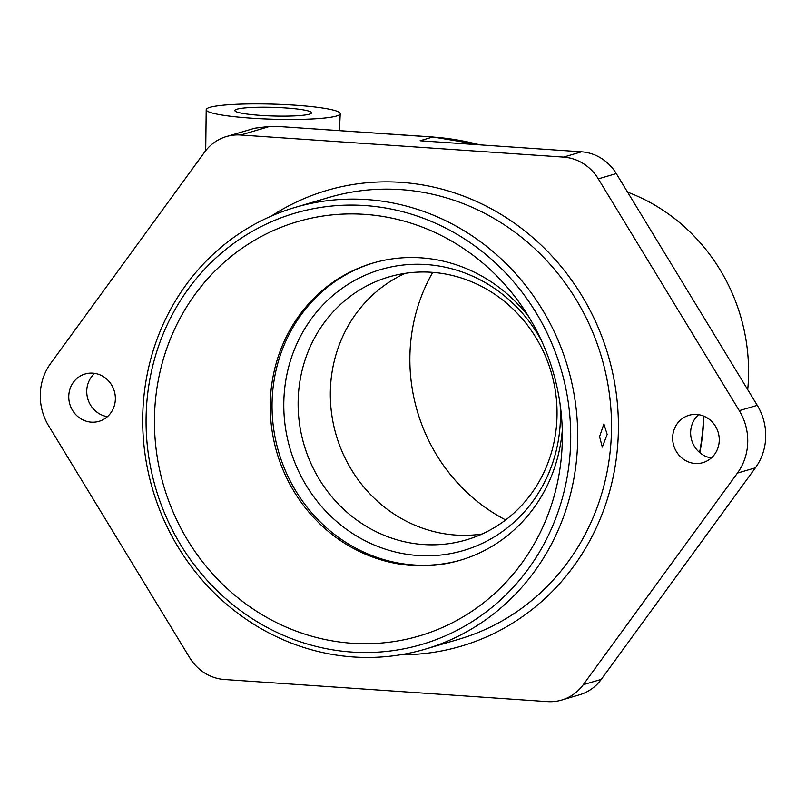 <?xml version="1.0" encoding="UTF-8"?>
<svg xmlns="http://www.w3.org/2000/svg" width="806" height="806" viewBox="0 0 806 806"><rect width="100%" height="100%" fill="white"/><g stroke="black" fill="none" stroke-linecap="round" stroke-linejoin="round"><path stroke-width="1.21" d="M528.837 316.899A154.873 145.533 -106.4 0 0 421.115 257.849A154.873 145.533 -106.4 0 0 372.775 263.109A154.873 145.533 -106.4 0 0 270.322 401.66A154.873 145.533 -106.4 0 0 411.987 565.49A154.873 145.533 -106.4 0 0 460.327 560.22A154.873 145.533 -106.4 0 0 562.286 430.394M364.765 214.366A215.907 202.88 73.6 0 1 522.721 307.429A215.907 202.88 73.6 0 1 562.286 441.668A215.907 202.88 73.6 0 1 352.031 643.248A215.907 202.88 73.6 0 1 154.54 414.858A215.907 202.88 73.6 0 1 364.765 214.366M373.672 262.847A154.873 145.533 -106.4 0 0 272.116 401.136A154.873 145.533 -106.4 0 0 461.223 559.948M365.017 205.56A224.763 211.212 -106.4 0 0 146.168 414.284A224.763 211.212 -106.4 0 0 351.769 652.044A224.763 211.212 -106.4 0 0 570.618 443.32A224.763 211.212 -106.4 0 0 365.017 205.56M366.982 199.586A230.254 216.361 -106.4 0 0 295.107 207.414A230.254 216.361 -106.4 0 0 142.793 413.397A230.254 216.361 -106.4 0 0 353.411 656.961A230.254 216.361 -106.4 0 0 425.286 649.132A230.254 216.361 -106.4 0 0 577.6 443.149A230.254 216.361 -106.4 0 0 366.982 199.586M425.286 649.132L459.098 639.168A230.254 216.361 -106.4 0 0 611.411 433.185A230.254 216.361 -106.4 0 0 328.919 197.45L295.107 207.414M607.18 434.434L602.314 447.108L599.563 436.671L603.895 423.956L607.18 434.434M400.663 654.754A237.558 223.232 -106.4 0 0 461.163 646.18A237.558 223.232 -106.4 0 0 618.313 433.658A237.558 223.232 -106.4 0 0 326.853 190.438A237.558 223.232 -106.4 0 0 271.38 216.038A237.558 223.232 -106.4 0 1 326.853 190.438A237.558 223.232 -106.4 0 1 401.005 182.358A237.558 223.232 -106.4 0 1 616.338 394.094A237.558 223.232 -106.4 0 1 461.163 646.18A237.558 223.232 -106.4 0 1 400.663 654.754M482.089 534.015A137.05 128.789 73.6 0 1 461.203 535.305A137.05 128.789 73.6 0 1 455.743 535.053A137.05 128.789 73.6 0 1 335.457 432.55A137.05 128.789 73.6 0 1 387.021 283.571A137.05 128.789 73.6 0 1 405.267 273.325M556.986 417.266A137.05 128.789 73.6 0 1 466.321 539.879A137.05 128.789 73.6 0 1 423.543 544.544A137.05 128.789 73.6 0 1 298.18 399.564A137.05 128.789 73.6 0 1 388.835 276.952A137.05 128.789 73.6 0 1 431.623 272.287A137.05 128.789 73.6 0 1 556.986 417.266M541.249 340.172A146.45 137.625 -106.4 0 0 387.746 267.683A146.45 137.625 -106.4 0 0 283.853 400.562A146.45 137.625 -106.4 0 0 417.81 555.485A146.45 137.625 -106.4 0 0 560.412 419.483A146.45 137.625 -106.4 0 0 560.099 404.108M703.618 416.067A251.815 236.632 73.6 0 1 699.588 452.488M251.23 118.17A67.039 7.536 -178.3 0 1 206.205 109.707A67.039 7.536 -178.3 0 1 295.218 105.203A67.039 7.536 -178.3 0 1 340.233 113.686A67.039 7.536 -178.3 0 1 251.23 118.17M260.63 115.389A38.376 4.312 1.7 0 0 311.579 112.82A38.376 4.312 1.7 0 0 285.808 107.974A38.376 4.312 1.7 0 0 234.858 110.543A38.376 4.312 1.7 0 0 260.63 115.389M695.225 463.47A24.674 23.183 -106.4 0 0 702.923 462.634A24.674 23.183 -106.4 0 0 719.043 436.449A24.674 23.183 -106.4 0 0 696.676 414.465A24.674 23.183 -106.4 0 0 688.979 415.302A24.674 23.183 -106.4 0 0 672.869 441.487A24.674 23.183 -106.4 0 0 695.225 463.47M91.33 422.153A24.674 23.183 -106.4 0 0 99.037 421.316A24.674 23.183 -106.4 0 0 115.147 395.131A24.674 23.183 -106.4 0 0 92.791 373.148A24.674 23.183 -106.4 0 0 85.093 373.984A24.674 23.183 -106.4 0 0 68.973 400.169A24.674 23.183 -106.4 0 0 91.33 422.153M747.726 389.661A184.957 173.804 -106.4 0 0 627.592 192.15M432.711 272.368A173.602 163.134 -106.4 0 0 505.664 519.941M703.96 416.208A252.177 236.974 73.6 0 1 699.89 452.75M226.365 136.567A45.68 42.93 73.6 0 1 240.631 135.015L563.545 157.11A45.68 42.93 73.6 0 1 598.304 178.872L739.283 410.637A54.818 51.513 73.6 0 1 737.43 473.102L583.292 684.677A45.68 42.93 73.6 0 1 561.651 700.051A45.68 42.93 73.6 0 1 547.385 701.603L224.471 679.508A45.68 42.93 73.6 0 1 189.712 657.746L48.733 425.981A54.818 51.513 73.6 0 1 50.587 363.516L204.724 151.941A45.68 42.93 73.6 0 1 226.365 136.567L254.827 128.184L269.939 126.371A66.918 7.526 1.7 0 0 280.609 126.643L433.084 137L480.628 144.909M563.545 157.11L581.529 151.81L420.077 140.758L432.661 137.05A274.111 257.577 73.6 0 1 479.711 144.838M581.529 151.81A45.68 42.93 73.6 0 1 616.288 173.572L757.267 405.337A54.818 51.513 73.6 0 1 755.413 467.802L601.276 679.377A45.68 42.93 73.6 0 1 579.635 694.752L561.651 700.051M698.57 414.677A24.674 23.183 -106.4 0 0 691.699 440.217A24.674 23.183 -106.4 0 0 711.325 457.959M94.675 373.359A24.674 23.183 -106.4 0 0 87.814 398.899A24.674 23.183 -106.4 0 0 107.43 416.642M280.609 126.643L432.661 137.05A10.962 3.546 -86.1 0 1 433.084 137M269.939 126.371L240.631 135.015M598.304 178.872L616.288 173.572M601.276 679.377L583.292 684.677M755.413 467.802L737.43 473.102M757.267 405.337L739.283 410.637M205.711 150.641L206.205 109.707M339.437 130.592L340.233 113.686"/></g></svg>
